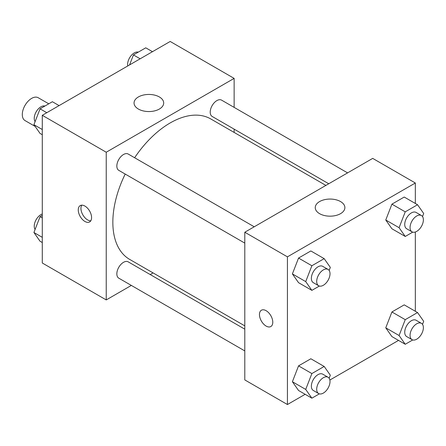 <?xml version="1.0" encoding="UTF-8"?>
<svg xmlns="http://www.w3.org/2000/svg" width="446" height="446" viewBox="0 0 446 446"><rect width="100%" height="100%" fill="white"/><g stroke="black" fill="none" stroke-linecap="round" stroke-linejoin="round"><path stroke-width="0.67" d="M48.759 103.818L38.222 97.735A13.19 7.615 120 0 0 28.059 101.27A13.19 7.615 120 0 0 22.3 114.544A13.19 7.615 120 0 0 25.032 120.582L35.128 126.408M131.347 285.423L106.237 299.924L42.286 263.001L42.286 115.308L170.188 41.467L234.139 78.385L234.139 107.386M234.139 129.139L234.139 132.434M138.394 96.949A14.818 8.558 180 0 1 154.545 95.098A14.818 8.558 180 0 1 163.693 103.004A14.818 8.558 180 0 1 148.869 111.556A14.818 8.558 180 0 1 134.051 103.004A14.818 8.558 180 0 1 138.394 96.949M106.237 299.924L106.237 152.231L42.286 115.308M106.237 152.231L234.139 78.385M84.918 221.461A9.422 5.441 60 0 1 78.764 213.16A9.422 5.441 60 0 1 80.208 205.612A9.422 5.441 60 0 1 89.629 211.047A9.422 5.441 60 0 1 89.629 221.93A9.422 5.441 60 0 1 84.918 221.461M81.746 205.171A9.422 5.441 -120 0 0 87.606 219.911A9.422 5.441 -120 0 0 90.778 220.815M153.045 272.896L150.19 274.546M254.22 226.791L128.214 154.043A9.422 5.441 120 0 0 118.792 159.478A9.422 5.441 120 0 0 118.792 170.361L244.798 243.109M244.798 329.165L128.214 261.858A9.422 5.441 120 0 0 120.955 264.378A9.422 5.441 120 0 0 116.841 273.861A9.422 5.441 120 0 0 118.792 278.176L244.798 350.924M347.59 172.886L221.584 100.138A9.422 5.441 120 0 0 214.325 102.658A9.422 5.441 120 0 0 210.211 112.141A9.422 5.441 120 0 0 212.162 116.451L328.747 183.763M125.203 174.063A81.094 46.819 120 0 0 112.844 222.264A81.094 46.819 120 0 0 129.641 259.388L244.798 325.87M325.892 185.408L210.735 118.926A81.094 46.819 120 0 0 134.625 157.745M305.153 394.303L287.43 404.533L244.798 379.92L244.798 232.232L372.7 158.386L415.337 182.999L415.337 203.465M329.867 380.037L398.523 340.398M292.392 273.916L298.547 282.675L292.392 273.916L298.547 258.061L292.392 273.916L305.716 281.61L311.871 265.749L324.175 258.647L330.33 267.399L329.148 270.443M310.851 250.953L298.547 258.061L310.851 250.953L324.175 258.647M385.762 220.012L391.917 228.77L385.762 220.012L391.917 204.151L385.762 220.012L399.086 227.705L405.241 211.844L417.545 204.736L423.7 213.495L422.518 216.539M404.221 197.048L391.917 204.151L404.221 197.048L417.545 204.736M385.762 327.827L391.917 336.579L385.762 327.827L391.917 311.966L385.762 327.827L399.086 335.52L405.241 319.659L417.545 312.551L423.7 321.31L422.518 324.353M404.221 304.863L391.917 311.966L404.221 304.863L417.545 312.551M287.43 404.533L287.43 256.846L415.337 182.999M415.337 231.998L415.337 311.275M292.392 381.731L298.547 390.49L292.392 381.731L298.547 365.871L292.392 381.731L305.716 389.425L311.871 373.564L324.175 366.461L330.33 375.214L329.148 378.258M310.851 358.768L298.547 365.871L310.851 358.768L324.175 366.461M319.587 213.667A14.818 8.558 180 0 1 315.25 207.613A14.818 8.558 180 0 1 330.068 199.061A14.818 8.558 180 0 1 344.886 207.613A14.818 8.558 180 0 1 335.738 215.518A14.818 8.558 180 0 1 319.587 213.667M287.43 256.846L244.798 232.232M272.779 322.229A9.422 5.441 60 0 1 270.828 326.539A9.422 5.441 60 0 1 261.406 321.103A9.422 5.441 60 0 1 261.406 310.221A9.422 5.441 60 0 1 268.665 312.746A9.422 5.441 60 0 1 272.779 322.229M261.406 310.221A9.422 5.441 -120 0 0 261.412 321.098A9.422 5.441 -120 0 0 270.828 326.539M319.353 286.042L311.871 290.368L305.716 281.61M328.061 269.423L322.731 266.346A9.422 5.441 120 0 0 315.473 268.871A9.422 5.441 120 0 0 311.364 278.354A9.422 5.441 120 0 0 313.315 282.664L318.645 285.741A9.422 5.441 120 0 0 328.061 280.3A9.422 5.441 120 0 0 328.061 269.423A9.422 5.441 120 0 0 320.802 271.949A9.422 5.441 120 0 0 316.693 281.426A9.422 5.441 120 0 0 318.645 285.741M311.871 290.368L298.547 282.675M311.871 265.749L298.547 258.061M412.723 232.137L405.241 236.458L399.086 227.705M421.431 215.518L416.101 212.441A9.422 5.441 120 0 0 408.843 214.966A9.422 5.441 120 0 0 404.728 224.444A9.422 5.441 120 0 0 406.68 228.759L412.009 231.836A9.422 5.441 120 0 0 421.431 226.395A9.422 5.441 120 0 0 421.431 215.518A9.422 5.441 120 0 0 414.172 218.044A9.422 5.441 120 0 0 410.058 227.521A9.422 5.441 120 0 0 412.009 231.836M405.241 236.458L391.917 228.77M405.241 211.844L391.917 204.151M319.353 393.857L311.871 398.178L305.716 389.425M328.061 377.238L322.731 374.161A9.422 5.441 120 0 0 315.473 376.686A9.422 5.441 120 0 0 311.364 386.164A9.422 5.441 120 0 0 313.315 390.479L318.645 393.556A9.422 5.441 120 0 0 328.061 388.115A9.422 5.441 120 0 0 328.061 377.238A9.422 5.441 120 0 0 320.802 379.763A9.422 5.441 120 0 0 316.693 389.241A9.422 5.441 120 0 0 318.645 393.556M311.871 398.178L298.547 390.49M311.871 373.564L298.547 365.871M412.723 339.952L405.241 344.273L399.086 335.52M421.431 323.333L416.101 320.256A9.422 5.441 120 0 0 408.843 322.781A9.422 5.441 120 0 0 404.728 332.259A9.422 5.441 120 0 0 406.68 336.574L412.009 339.651A9.422 5.441 120 0 0 421.431 334.21A9.422 5.441 120 0 0 421.431 323.333A9.422 5.441 120 0 0 414.172 325.853A9.422 5.441 120 0 0 410.058 335.336A9.422 5.441 120 0 0 412.009 339.651M405.241 344.273L391.917 336.579M405.241 319.659L391.917 311.966M42.286 134.725L40.073 133.449L33.918 124.69L40.073 108.83L52.383 101.727L59.095 105.602M42.286 129.518L33.918 124.69M46.791 112.71L40.073 108.83M44.895 106.048A9.422 5.441 120 0 0 37.921 109.348A9.422 5.441 120 0 0 34.236 118.357A9.422 5.441 120 0 0 35.1 121.646M129.569 64.915L133.443 54.925L145.753 47.822L152.465 51.697M140.161 58.8L133.443 54.925M138.266 52.143A9.422 5.441 120 0 0 131.291 55.443A9.422 5.441 120 0 0 127.606 64.447A9.422 5.441 120 0 0 127.751 65.963M42.286 242.535L40.073 241.264L33.918 232.505L40.073 216.645L42.286 215.368M42.286 237.333L33.918 232.505M42.286 217.921L40.073 216.645M42.286 214.002A9.422 5.441 120 0 0 34.236 226.172A9.422 5.441 120 0 0 35.1 229.461"/></g></svg>
